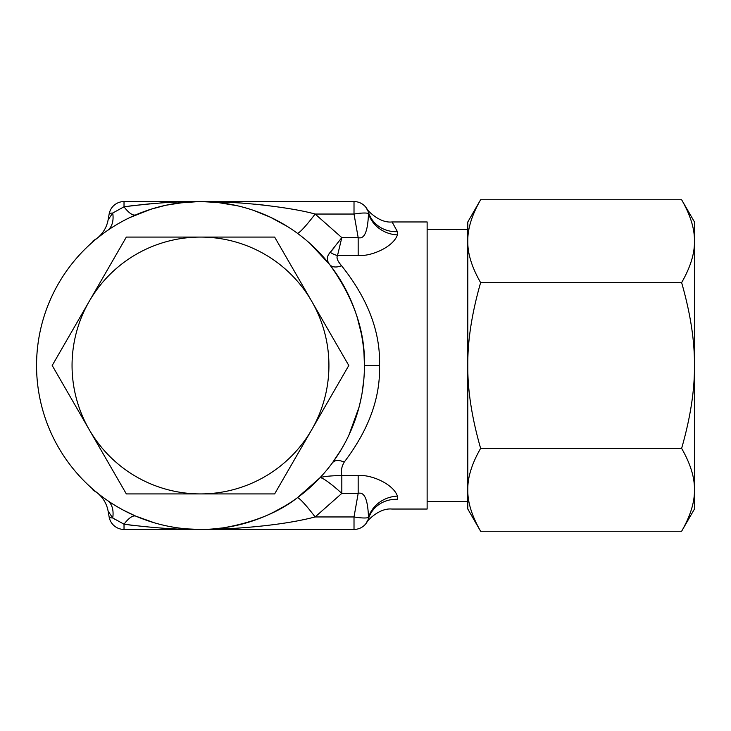 <?xml version="1.0" encoding="UTF-8"?>
<svg xmlns="http://www.w3.org/2000/svg" width="731" height="731" viewBox="0 0 731 731"><rect width="100%" height="100%" fill="white"/><g stroke="black" fill="none" stroke-linecap="round" stroke-linejoin="round"><path stroke-width="1.1" d="M366.843 522.327L366.706 522.528C363.992 524.739 377.415 507.588 391.871 509.041L427.132 509.041L427.132 221.959L391.871 221.959C377.461 223.485 363.919 206.151 366.706 208.472M217.354 202.432L200.486 201.564L354.014 201.564A15.113 15.113 0 0 1 368.479 212.282A15.104 5.674 163.7 0 1 368.488 213.58C367.839 231.444 364.404 239.457 358.172 237.621L341.816 237.621L330.248 252.305A15.113 10.947 -151.8 0 0 337.512 255.521C336.205 257.732 337.548 261.131 341.541 265.719C367.857 298.677 380.522 331.938 379.535 365.5C380.458 397.755 368.707 429.938 344.264 462.047L344.164 462.001M212.2 529.025L223.32 527.846C254.059 522.373 278.721 512.367 297.289 497.811L319.822 477.91C322.097 476.612 329.434 475.799 341.816 475.479C340.801 471.038 341.615 466.561 344.264 462.047C338.755 459.799 334.825 460.037 332.477 462.741L341.806 448.606M358.583 475.479L358.172 475.479C371.714 474.501 393.333 484.105 397.417 496.111A31.342 11.906 13.5 0 1 397.39 499.319C390.299 512.504 390.299 512.504 397.39 499.319A30.218 28.006 -163.1 0 0 368.479 518.708A30.218 28.006 -163.1 0 0 368.479 518.718L367.574 521.011M397.463 496.267A31.342 11.906 13.5 0 0 397.417 496.111A30.218 27.349 -14.1 0 0 368.488 517.42A15.113 2.586 -170 0 1 354.014 516.954L315.125 516.954A30.218 3.125 53.8 0 0 297.298 497.802L296.896 498.094M363.846 379.307L362.073 393.187M361.47 396.485L359.615 404.919M359.058 407.13L348.897 435.155M344.804 443.288L341.505 449.108M328.502 254.68L330.248 252.305C326.638 256.225 326.437 260.3 329.644 264.531C320.297 252.588 309.505 242.144 297.289 233.189C309.505 242.144 320.297 252.588 329.644 264.521C353.731 297.873 365.326 331.536 364.431 365.5L379.535 365.5M287.53 226.573L270.351 217.189L253.794 210.473M237.52 205.795L235.108 205.256M315.125 214.046C291.377 207.348 238.059 201.034 200.486 201.564L124.023 201.564L200.486 201.564A163.936 163.936 0 0 0 36.55 365.5A163.936 163.936 0 0 0 200.486 529.436A163.936 163.936 0 0 0 364.431 365.5A163.936 163.936 0 0 0 200.486 201.564L216.54 202.35M217.463 202.441L237.392 205.767M253.602 210.4L256.755 211.515M341.806 282.394L331.198 266.55M285.565 505.642L272.69 512.687M257.723 519.129L257.248 519.302M257.211 519.312L240.645 524.447M240.563 524.465L231.955 526.393M154.479 522.848L153.547 522.574M135.463 515.995L134.294 515.483M129.752 513.39L128.382 512.733M119.729 508.164L116.229 506.126M112.939 504.107L111.651 503.284M103.948 497.994L102.733 497.107M98.274 493.672L99.361 494.531M97.378 492.959L97.397 492.968A30.218 30.218 0 0 0 97.369 492.95L97.378 492.95A30.218 30.218 138.6 0 1 108.124 511.197L112.729 517.968L124.023 524.209C153.638 528.001 179.132 529.747 200.486 529.436L124.023 529.436L124.023 524.209A30.218 9.731 113.2 0 1 135.92 516.187L154.506 522.857M97.598 493.133L98.164 493.58M101.426 496.121L105.026 498.78M114.539 519.174L112.729 517.968A30.218 18.467 124.6 0 0 107.32 500.388C115.48 506.126 125.01 511.389 135.92 516.187M187.008 528.888L199.545 529.436M198.996 201.564L178.474 203.044L166.138 205.201L184.632 202.332M165.279 205.384L150.924 209.23L129.762 217.6M119.171 223.147L117.755 223.969M112.236 227.341L109.385 229.205M104.012 232.961L102.166 234.322M101.417 234.879L99.535 236.332M99.297 236.515L98.347 237.273M98.292 237.319L97.598 237.877M92.8 241.111L97.369 238.05A30.218 30.218 0 0 0 108.124 219.803L108.124 219.803A30.218 30.218 41 0 1 107.192 223.631M110.555 228.428L112.501 227.177M113.634 226.455L114.868 225.696M117.389 224.179L119.701 222.845M119.738 222.827L120.834 222.215M122.205 221.466L124.489 220.241M125.96 219.483L127.03 218.944M132.969 216.111L135.92 214.813A30.218 9.731 66.8 0 0 135.92 214.813L132.905 216.138M161.56 206.252L165.261 205.393M188.269 202.021L200.449 201.564M197.662 529.436L354.014 529.436L200.486 529.436L227.533 528.805C263.928 526.649 293.131 522.702 315.125 516.954L341.816 493.388A30.218 3.847 43.3 0 0 319.84 477.891M201.875 529.436L198.859 529.427M166.43 529.436L165.59 529.436M164.959 529.436L164.466 529.436M233.6 529.436L230.612 529.436M231.791 529.436L232.979 529.436M106.845 506.327L106.881 506.437A30.218 30.218 0 0 1 108.124 511.197L109.138 516.954A15.113 15.113 0 0 0 124.023 529.436M112.729 517.968A15.113 2.586 170 0 1 109.138 516.954M164.749 528.33L162.309 528.175M134.495 525.589L129.451 524.949M227.533 528.805A30.218 12.783 82 0 0 223.32 527.846M354.014 529.436A15.113 15.113 0 0 0 368.479 518.718A15.113 15.113 0 0 1 354.014 529.436L354.014 516.954L358.172 493.379L358.172 475.479L341.816 475.479L341.816 493.388L358.172 493.379C364.449 491.616 367.885 499.629 368.488 517.42A15.104 5.674 16.3 0 1 368.479 518.718L368.415 518.919M329.663 264.558A15.113 9.156 142 0 0 341.541 265.719L339.751 263.498M339.659 263.37L338.051 260.848M337.174 258.619L337.028 257.449M397.417 234.889A31.314 11.897 166.4 0 0 397.426 234.861C393.342 246.977 371.375 256.554 358.172 255.521L337.512 255.521L358.172 255.521L358.172 237.621L354.014 214.046A15.113 2.586 170 0 1 368.488 213.58A30.218 27.349 -165.9 0 0 397.417 234.889A31.314 11.897 166.4 0 0 397.39 231.681C390.299 218.496 390.299 218.496 397.39 231.681A30.218 28.006 163.1 0 1 368.479 212.301M397.326 231.508L392.62 222.928M334.451 254.571A15.113 10.947 28.2 0 0 337.512 255.521L341.816 237.621L315.134 214.046A30.218 3.125 -53.8 0 1 297.298 233.198M315.134 214.046L354.014 214.046L354.014 201.564L200.486 201.564C181.434 201.089 155.941 202.825 124.023 206.791A30.218 9.731 -113.2 0 0 135.92 214.813M109.138 214.046L108.124 219.803L112.729 213.032A15.113 2.586 -170 0 0 109.138 214.046A15.113 15.113 0 0 1 124.023 201.564L124.023 206.791L112.729 213.032A30.218 18.467 -124.6 0 1 107.347 230.585L107.521 230.466M129.533 206.041L150.038 203.785M160.491 202.953L172.415 202.24M174.517 202.14L178.976 201.957M188.031 201.692L196.091 201.573M195.241 201.646L219.51 201.875M219.876 201.884L242.4 203.09M255.229 204.187L264.293 205.155M366.88 208.746L367.519 209.888M367.565 209.989L368.424 212.127M330.248 252.296L332.176 250.121M333.034 249.107L334.03 247.91M327.625 476.247L326.949 476.32M367.519 521.112L366.889 522.245M368.488 517.42A30.218 27.349 165.9 0 1 397.417 496.111M467.803 221.959L480.623 199.755C471.833 215.088 467.557 228.904 467.803 241.193L467.803 221.959M480.623 531.245L467.803 509.041L467.803 489.807C467.557 477.517 471.833 463.71 480.623 448.377C471.833 417.703 467.557 390.08 467.803 365.5C467.557 340.92 471.833 313.297 480.623 282.623C471.833 267.29 467.557 253.483 467.803 241.193L467.803 489.807C467.557 502.096 471.833 515.912 480.623 531.245L681.63 531.245C690.42 515.912 694.697 502.096 694.45 489.807L694.45 509.041L681.63 531.245M681.63 199.755L694.45 221.959L694.45 241.193C694.697 228.904 690.42 215.088 681.63 199.755L480.623 199.755M681.63 282.623C690.42 313.297 694.697 340.92 694.45 365.5C694.697 390.08 690.42 417.703 681.63 448.377C690.42 463.71 694.697 477.517 694.45 489.807L694.45 241.193C694.697 253.483 690.42 267.29 681.63 282.623L480.623 282.623M681.63 448.377L480.623 448.377M89.264 429.718L52.193 365.5L126.335 237.072L274.637 237.072L348.788 365.5L311.717 429.718A128.428 128.428 0 0 0 200.486 237.072A128.428 128.428 0 0 0 89.264 429.718L126.335 493.928L200.486 493.928A128.428 128.428 0 0 1 89.264 429.718M311.717 429.718L274.637 493.928L200.486 493.928A128.428 128.428 0 0 0 311.717 429.718M354.014 201.564A15.113 15.113 0 0 1 368.479 212.282M467.803 229.516L427.132 229.516M281.947 507.771L287.959 504.162M239.384 524.757L234.569 525.854M135.409 515.967L123.411 510.192M112.748 503.979L112.081 503.558M104.597 498.469L102.176 496.687M97.36 492.941L92.8 489.889L97.369 492.941M245.972 523.003L234.496 525.872M467.803 501.484L427.132 501.484M332.879 268.816L342.108 282.915M350.167 298.613L352.223 303.42M357.358 317.866L361.278 333.51M363.992 353.521L364.431 365.409M109.321 229.251L107.32 230.612M104.579 232.549L97.927 237.602M199.883 201.564L197.114 201.592M329.635 264.521L310.264 243.743M201.162 529.436L201.756 529.436M166.54 529.436L165.526 529.436M199.335 529.436L200.404 529.436M231.069 529.436L232.138 529.436M231.489 529.436L232.431 529.436"/></g></svg>
